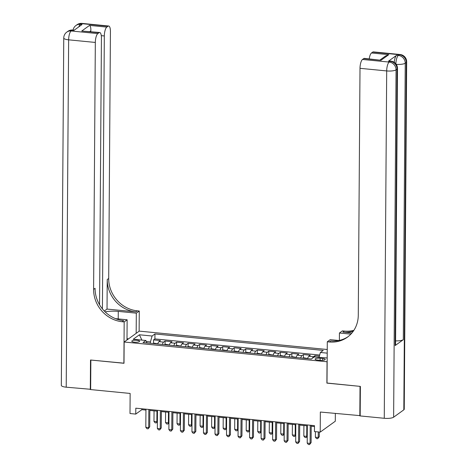 <?xml version="1.0" encoding="UTF-8"?>
<svg xmlns="http://www.w3.org/2000/svg" width="468" height="468" viewBox="0 0 468 468"><rect width="100%" height="100%" fill="white"/><g stroke="black" fill="none" stroke-linecap="round" stroke-linejoin="round"><path stroke-width="0.7" d="M134.392 342.184A3.914 1.006 0.4 0 0 139.61 341.266A3.914 1.006 0.4 0 0 137.007 340.295A3.914 1.006 0.4 0 0 131.783 341.213A3.914 1.006 0.4 0 0 134.392 342.184M327.237 349.497L139.248 331.116L124.149 342.014L327.155 361.77M335.351 413.507L335.299 421.223L320.206 432.122L314.438 431.56L314.478 425.652L135.802 408.184L135.761 414.086L141.88 409.67L145.94 410.067M124.149 342.014L124.002 363.285L90.862 360.044L90.652 389.581L130.139 393.442L129.999 413.525L135.761 414.086M360.173 415.648L320.346 412.039L320.206 432.122M327.003 383.035L360.032 386.363L359.828 415.9M319.369 356.119L314.935 355.686L314.923 357.025M307.634 358.652A4.891 1.568 -84.4 0 1 308.833 356.312L310.319 355.235L303.404 354.557L303.381 358.008M296.109 357.523A4.891 1.568 95.6 0 1 297.303 355.183L298.795 354.106L291.88 353.434L291.851 356.885M284.579 356.4A4.891 1.568 95.6 0 1 285.778 354.054L287.264 352.977L280.35 352.305L280.326 355.756M273.049 355.27A4.891 1.568 95.6 0 1 274.248 352.93L275.74 351.854L268.819 351.175L268.796 354.627M261.524 354.141A4.891 1.568 95.6 0 1 262.724 351.801L264.209 350.725L257.295 350.046L257.271 353.504M249.994 353.018A4.891 1.568 95.6 0 1 251.193 350.672L252.685 349.596L245.764 348.923L245.741 352.375M238.469 351.889A4.891 1.568 95.6 0 1 239.669 349.549L241.155 348.473L234.24 347.794L234.216 351.246M226.939 350.76A4.891 1.568 95.6 0 1 228.138 348.42L229.63 347.344L222.709 346.665L222.686 350.123M215.415 349.637A4.891 1.568 95.6 0 1 216.614 347.291L218.1 346.215L211.185 345.542L211.162 348.993M203.884 348.508A4.891 1.568 95.6 0 1 205.083 346.168L206.575 345.091L199.655 344.413L199.631 347.864M192.36 347.379A4.891 1.568 95.6 0 1 193.553 345.039L195.045 343.962L188.13 343.284L188.107 346.735M180.829 346.256A4.891 1.568 95.6 0 1 182.029 343.91L183.514 342.833L176.6 342.161L176.576 345.612M169.305 345.127A4.891 1.568 95.6 0 1 170.498 342.781L171.99 341.71L165.075 341.032L165.046 344.483M322.674 358.482L320.135 358.236A3.791 0.977 0.4 0 0 315.081 359.126A3.791 0.977 0.4 0 0 317.608 360.062L320.147 360.313A3.791 0.977 0.4 0 0 325.201 359.424A3.791 0.977 0.4 0 0 322.674 358.482L322.663 360.331M146.993 342.945L145.887 340.493L143.032 342.558L311.337 359.014L314.192 356.955L327.179 357.973M145.887 340.493L133.21 339.253L139.411 334.778L152.088 336.018L154.949 333.953L323.253 350.415L320.393 352.474L327.214 353.141M312.565 358.131A4.891 1.568 -84.4 0 1 313.443 356.762L314.935 355.686M319.673 355.031L154.914 338.92L153.545 339.903L153.522 343.354M157.774 343.998A4.891 1.568 95.6 0 1 158.974 341.658L160.46 340.581L153.545 339.903M162.384 344.448A4.891 1.568 -84.4 0 1 163.584 342.108L165.075 341.032M173.915 345.577A4.891 1.568 -84.4 0 1 175.114 343.237L176.6 342.161M185.439 346.706A4.891 1.568 -84.4 0 1 186.638 344.36L188.13 343.284M196.969 347.829A4.891 1.568 -84.4 0 1 198.169 345.489L199.655 344.413M208.494 348.958A4.891 1.568 -84.4 0 1 209.693 346.618L211.185 345.542M220.024 350.087A4.891 1.568 -84.4 0 1 221.224 347.742L222.709 346.665M231.549 351.211A4.891 1.568 -84.4 0 1 232.748 348.871L234.24 347.794M243.079 352.34A4.891 1.568 -84.4 0 1 244.278 350L245.764 348.923M254.61 353.469A4.891 1.568 -84.4 0 1 255.803 351.123L257.295 350.046M266.134 354.592A4.891 1.568 -84.4 0 1 267.333 352.252L268.819 351.175M277.664 355.721A4.891 1.568 -84.4 0 1 278.858 353.381L280.35 352.305M289.189 356.85A4.891 1.568 -84.4 0 1 290.388 354.504L291.88 353.434M300.719 357.979A4.891 1.568 -84.4 0 1 301.918 355.633L303.404 354.557M326.892 383.122L327.038 361.852M149.836 410.448L157.47 411.196M161.366 411.577L168.995 412.32M172.891 412.7L180.525 413.449M184.421 413.829L192.05 414.578M195.946 414.958L203.58 415.701M207.476 416.081L215.104 416.83M219.001 417.21L226.635 417.959M230.531 418.339L238.165 419.082M242.061 419.463L249.69 420.211M253.586 420.592L261.22 421.34M265.116 421.721L272.745 422.464M276.641 422.844L284.275 423.593M288.171 423.973L295.799 424.722M299.695 425.102L307.33 425.845M311.226 426.225L314.473 426.547M150.415 343.278L150.427 341.921L146.355 341.523M141.886 408.775L141.88 409.67M319 357.423L320.393 352.474M154.914 338.92L154.949 333.953M152.088 336.018L150.427 341.921M139.411 334.778L141.88 340.101M310.214 425.236L310.091 443.371L307.207 443.091L307.336 424.956M311.232 425.336L311.109 442.634L310.091 443.371L309.524 444.6L308.365 444.489L307.207 443.091M311.109 442.634L309.524 444.6M315.409 431.654L315.368 437.194L318.252 437.475L319.27 436.743L319.305 432.034M319.27 436.743L317.678 438.709L318.252 437.475L318.287 431.935M317.678 438.709L316.526 438.598L315.368 437.194M394.226 62.326A7.336 2.352 -84.4 0 1 396.636 55.277L388.475 61.173A7.336 2.352 -84.4 0 1 389.142 60.957L390.874 61.127A7.336 2.352 95.6 0 0 390.207 61.343L388.475 61.173M360.378 386.398L327.003 383.134L327.296 341.78L329.256 341.973A30.572 27.864 -125.8 0 0 347.355 337.217A30.572 27.864 -125.8 0 0 358.277 315.251L360.003 68.322A7.336 2.352 -84.4 0 1 362.501 59.465L389.189 62.074L390.207 61.343A7.336 6.687 -125.8 0 1 397.075 69.106L396.057 69.843L393.629 417.199A7.336 1.89 -179.6 0 1 384.263 418.287L360.173 415.935L360.378 386.398M327.296 341.78L330.25 339.645L338.926 340.493M351.895 333.011L342.88 332.134A30.572 27.864 -125.8 0 0 353.334 331.145M350.889 334.134L339.429 333.017L342.389 330.882L344.349 331.069A30.572 27.864 -125.8 0 0 353.878 330.344M380.115 59.927L385.497 56.037L388.785 54.662L380.993 60.29L363.706 58.599L362.501 59.465M363.706 58.599A7.336 2.352 -84.4 0 1 364.367 58.383L380.993 60.29M403.825 409.833L406.253 62.478A7.336 1.89 0.4 0 0 406.674 61.852L404.247 409.207A7.336 1.89 -179.6 0 1 403.825 409.833L393.629 417.199M395.144 345.571L397.075 69.106A7.336 1.89 0.4 0 0 397.496 68.48L395.565 344.945A7.336 1.89 -179.6 0 1 395.144 345.571L403.305 339.68A7.336 1.89 -179.6 0 1 395.595 340.88M339.382 340.394L339.429 333.017M369.223 58.857A7.336 2.352 -84.4 0 1 371.498 52.972L388.785 54.662M396.636 55.277L398.367 55.446L399.385 54.709L372.698 52.1L371.498 52.972M372.698 52.1A7.336 2.352 -84.4 0 1 373.365 51.889L400.052 54.499A7.336 2.352 95.6 0 0 399.385 54.709A7.336 6.687 -125.8 0 1 406.253 62.478L405.235 63.215L403.305 339.68M329.256 341.973L330.724 340.909A30.572 27.864 -125.8 0 0 348.081 336.679M90.657 389.294L66.216 387.188L68.638 39.833A7.336 1.89 0.4 0 1 63.753 38.013A7.336 7.336 0 0 1 66.795 32.116A7.336 6.687 54.2 0 1 71.136 30.976L97.824 33.591A7.336 2.352 95.6 0 0 95.326 42.442L68.638 39.833A7.336 2.352 -84.4 0 1 71.136 30.976L72.16 30.244L73.885 30.408L82.046 24.517L80.315 24.348L81.338 23.611A7.336 2.352 -84.4 0 1 81.999 23.4L108.687 26.009A7.336 2.352 95.6 0 0 108.026 26.226L81.338 23.611A7.336 6.687 -125.8 0 0 76.992 24.751A7.336 7.336 0 0 1 81.999 23.4M90.306 389.546L90.517 360.009L124.002 363.186M136.17 333.333L136.311 313.156L118.269 311.39A13.759 3.545 0.4 0 0 105.13 311.869M136.311 313.156L139.271 311.021L137.311 310.828A30.572 27.864 54.2 0 1 108.699 278.472L110.425 31.543A7.336 2.352 95.6 0 0 108.687 26.009M107.026 309.073L135.843 311.887A30.572 27.864 54.2 0 1 107.231 279.536L107.026 309.073L104.3 311.039M123.885 363.273L124.178 321.92L122.218 321.727A30.572 27.864 54.2 0 1 93.606 289.376L95.326 42.442M124.178 321.92L127.132 319.784L115.497 318.644M99.567 304.779L101.427 38.043A7.336 2.352 95.6 0 0 99.69 32.503L81.736 31.028L89.528 25.401L106.821 27.091L108.026 26.226M106.821 27.091A7.336 2.352 95.6 0 0 104.323 35.948L101.287 35.65M102.416 308.903L104.323 35.948M66.216 387.188A7.336 1.89 -179.6 0 1 61.326 385.369L63.753 38.013M126.992 339.967L127.132 319.784M139.131 331.198L139.271 311.021M99.69 32.503A7.336 2.352 95.6 0 0 99.029 32.719L81.736 31.028M97.824 33.591L99.029 32.719M90.71 31.625A7.336 2.352 -84.4 0 1 90.845 30.812L89.838 31.543M122.218 321.727L123.687 320.668A30.572 27.864 54.2 0 1 95.074 288.311L93.606 289.376M89.528 25.401C90.535 26.126 90.973 27.934 90.845 30.812M127.003 338.727L128.501 338.873M127.846 339.347L126.998 339.265M298.689 424.107L298.561 442.242L295.682 441.962L295.805 423.827M299.701 424.207L299.584 441.505L298.561 442.242L297.993 443.471L296.841 443.36L295.682 441.962M299.584 441.505L297.993 443.471M287.159 422.978L287.036 441.113L284.152 440.833L284.281 422.698M288.177 423.078L288.054 440.376L287.036 441.113L286.463 442.348L285.31 442.231L284.152 440.833M288.054 440.376L286.463 442.348M275.634 421.855L275.506 439.99L272.628 439.704L272.75 421.574M276.646 421.955L276.529 439.253L275.506 439.99L274.938 441.219L273.786 441.108L272.628 439.704M276.529 439.253L274.938 441.219M264.104 420.726L263.981 438.861L261.097 438.58L261.226 420.445M265.122 420.826L264.999 438.124L263.981 438.861L263.408 440.09L262.255 439.978L261.097 438.58M264.999 438.124L263.408 440.09M307.681 358.482L304.077 357.839L302.714 358.172M303.913 425.511L303.837 436.071L306.721 436.351L306.797 425.792M307.254 436.305L306.154 437.58L305.001 437.469L303.837 436.071M306.154 437.58L307.26 435.965M296.156 357.353L292.547 356.715L291.184 357.043M292.383 424.388L292.313 434.942L295.197 435.222L295.267 424.669M295.729 435.176L294.624 436.451L293.471 436.34L292.313 434.942M294.624 436.451L295.729 434.836M284.626 356.23L281.022 355.586L279.659 355.92M280.858 423.259L280.782 433.813L283.666 434.093L283.743 423.54M284.199 434.047L283.099 435.328L281.947 435.217L280.782 433.813M283.099 435.328L284.205 433.707M273.096 355.101L269.492 354.457L268.129 354.791M269.328 422.13L269.258 432.689L272.136 432.97L272.212 422.411M272.674 432.923L271.569 434.199L270.416 434.088L269.258 432.689M271.569 434.199L272.674 432.584M252.58 419.597L252.451 437.732L249.567 437.451L249.696 419.316M253.592 419.697L253.469 436.995L252.451 437.732L251.883 438.966L250.731 438.849L249.567 437.451M253.469 436.995L251.883 438.966M261.571 353.972L257.967 353.334L256.604 353.662M257.804 421.007L257.728 431.56L260.612 431.841L260.688 421.288M261.144 431.794L260.044 433.07L258.892 432.959L257.728 431.56M260.044 433.07L261.15 431.455M241.049 418.474L240.926 436.609L238.042 436.322L238.171 418.193M242.067 418.573L241.944 435.872L240.926 436.609L240.353 437.837L239.201 437.726L238.042 436.322M241.944 435.872L240.353 437.837M250.041 352.849L246.437 352.205L245.074 352.533M246.273 419.878L246.203 430.431L249.081 430.712L249.157 420.159M249.619 430.665L248.514 431.946L247.361 431.829L246.203 430.431M248.514 431.946L249.619 430.326M229.525 417.345L229.396 435.48L226.512 435.199L226.641 417.064M230.537 417.444L230.414 434.743L229.396 435.48L228.829 436.708L227.676 436.597L226.512 435.199M230.414 434.743L228.829 436.708M238.516 351.72L234.913 351.076L233.55 351.409M234.749 418.749L234.673 429.308L237.557 429.589L237.627 419.03M238.089 429.542L236.983 430.817L235.831 430.706L234.673 429.308M236.983 430.817L238.089 429.203M217.994 416.216L217.866 434.351L214.987 434.07L215.11 415.935M219.006 416.315L218.889 433.614L217.866 434.351L217.298 435.585L216.146 435.468L214.987 434.07M218.889 433.614L217.298 435.585M226.986 350.59L223.382 349.953L222.019 350.28M223.218 417.626L223.148 428.179L226.026 428.46L226.102 417.906M226.559 428.413L225.459 429.688L224.307 429.577L223.148 428.179M225.459 429.688L226.565 428.074M206.47 415.093L206.341 433.228L203.457 432.941L203.586 414.812M207.482 415.192L207.359 432.49L206.341 433.228L205.774 434.456L204.621 434.345L203.457 432.941M207.359 432.49L205.774 434.456M215.461 349.467L211.858 348.824L210.489 349.151M211.694 416.497L211.618 427.05L214.502 427.331L214.572 416.777M215.034 427.284L213.929 428.565L212.776 428.448L211.618 427.05M213.929 428.565L215.034 426.945M194.94 413.964L194.811 432.099L191.933 431.818L192.055 413.683M195.952 414.063L195.835 431.361L194.811 432.099L194.243 433.327L193.091 433.216L191.933 431.818M195.835 431.361L194.243 433.327M203.931 348.338L200.327 347.695L198.964 348.028M200.164 415.368L200.093 425.927L202.972 426.208L203.048 415.648M203.504 426.155L202.404 427.436L201.252 427.325L200.093 425.927M202.404 427.436L203.51 425.821M183.409 412.834L183.286 430.969L180.402 430.689L180.531 412.554M184.427 412.934L184.304 430.232L183.286 430.969L182.719 432.204L181.561 432.087L180.402 430.689M184.304 430.232L182.719 432.204M192.406 347.209L188.803 346.572L187.434 346.899M188.639 414.238L188.563 424.798L191.447 425.079L191.517 414.525M191.979 425.032L190.874 426.307L189.721 426.196L188.563 424.798M190.874 426.307L191.979 424.692M171.885 411.711L171.756 429.846L168.878 429.56L169.001 411.425M172.897 411.811L172.78 429.109L171.756 429.846L171.189 431.075L170.036 430.964L168.878 429.56M172.78 429.109L171.189 431.075M180.876 346.086L177.273 345.442L175.909 345.77M177.109 413.115L177.033 423.669L179.917 423.95L179.993 413.396M180.449 423.903L179.349 425.184L178.197 425.067L177.033 423.669M179.349 425.184L180.455 423.563M160.354 410.582L160.231 428.717L157.347 428.436L157.476 410.301M161.372 410.682L161.249 427.98L160.231 428.717L159.658 429.946L158.506 429.835L157.347 428.436M161.249 427.98L159.658 429.946M169.352 344.957L165.748 344.313L164.379 344.647M165.584 411.986L165.508 422.54L168.392 422.826L168.462 412.267M168.925 422.774L167.819 424.055L166.666 423.944L165.508 422.54M167.819 424.055L168.925 422.44M148.83 409.453L148.701 427.588L145.823 427.307L145.946 409.172M149.842 409.553L149.725 426.851L148.701 427.588L148.134 428.823L146.981 428.706L145.823 427.307M149.725 426.851L148.134 428.823M157.821 343.828L154.218 343.19L152.855 343.518M154.054 410.857L153.978 421.416L156.862 421.697L156.938 411.144M157.394 421.65L156.294 422.926L155.142 422.815L153.978 421.416M156.294 422.926L157.4 421.311M308.833 356.312L313.443 356.762M158.974 341.658L163.584 342.108M170.498 342.781L175.114 343.237M182.029 343.91L186.638 344.36M193.553 345.039L198.169 345.489M205.083 346.168L209.693 346.618M216.614 347.291L221.224 347.742M228.138 348.42L232.748 348.871M239.669 349.549L244.278 350M251.193 350.672L255.803 351.123M262.724 351.801L267.333 352.252M274.248 352.93L278.858 353.381M285.778 354.054L290.388 354.504M297.303 355.183L301.918 355.633M320.124 360.307L320.135 358.236M342.88 332.134L344.349 331.069M384.263 418.287L386.691 70.931L360.003 68.322M386.691 70.931A7.336 1.89 0.4 0 0 396.057 69.843A7.336 6.687 54.2 0 0 389.189 62.074A7.336 2.352 95.6 0 0 386.691 70.931M396.25 64.338A7.336 1.89 0.4 0 0 405.235 63.215A7.336 6.687 54.2 0 0 398.367 55.446A7.336 2.352 95.6 0 0 395.875 63.835M135.843 311.887L137.311 310.828M107.231 279.536L108.699 278.472M78.835 26.84A7.336 2.352 -84.4 0 1 80.315 24.348A7.336 6.687 54.2 0 0 75.974 25.488A7.336 7.336 0 0 0 73.061 30.051M72.821 30.028A7.336 7.336 0 0 0 67.813 31.385A7.336 6.687 -125.8 0 1 72.16 30.244A7.336 2.352 -84.4 0 1 72.821 30.028L74.225 30.168M118.223 318.913L118.269 311.39M397.496 68.48A7.336 7.336 0 0 0 390.874 61.127M406.674 61.852A7.336 7.336 0 0 0 400.052 54.499M75.974 25.488L76.992 24.751M66.795 32.116L67.813 31.385"/></g></svg>
